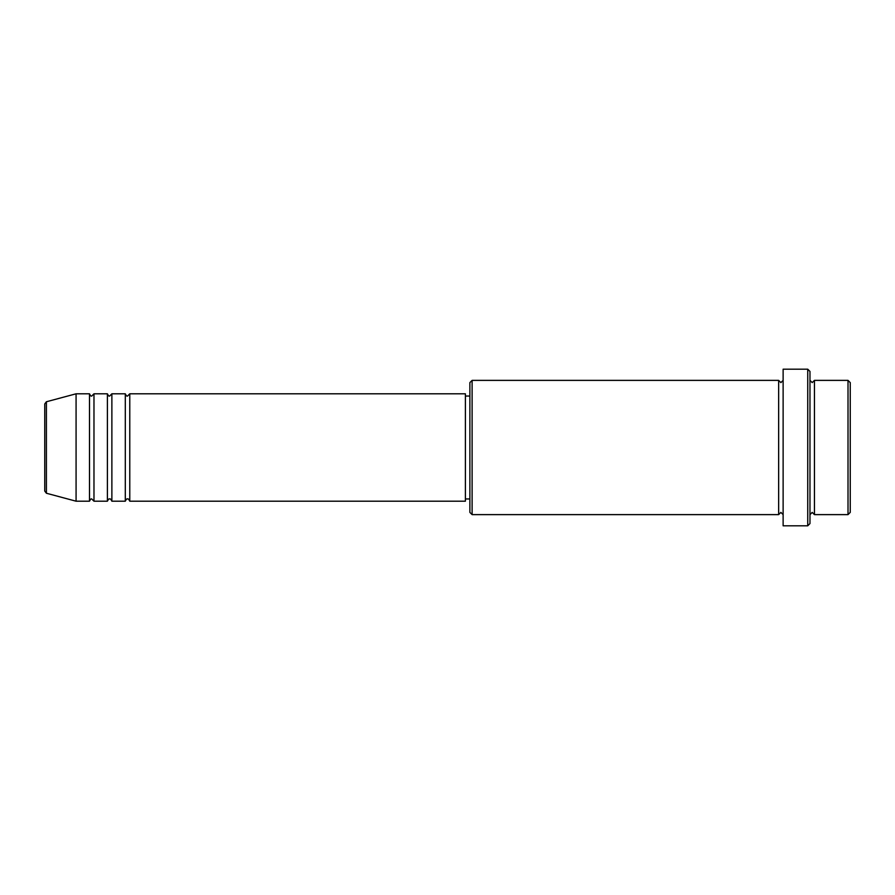<?xml version="1.0" encoding="UTF-8"?>
<svg xmlns="http://www.w3.org/2000/svg" width="895" height="895" viewBox="0 0 895 895"><rect width="100%" height="100%" fill="white"/><g stroke="black" fill="none" stroke-linecap="round" stroke-linejoin="round"><path stroke-width="1.34" d="M44.75 491.086L44.75 403.913L46.406 401.754L46.406 493.246L44.75 491.086M129.775 393.8L129.775 501.2L465.4 501.2L465.4 393.8L129.775 393.8L127.537 396.037C126.989 396.485 126.24 395.747 125.3 393.8L125.3 501.2L111.875 501.2L111.875 393.8L125.3 393.8M107.4 393.8L107.4 501.2L93.975 501.2L93.975 393.8L107.4 393.8C108.34 395.747 109.089 396.485 109.637 396.037L111.875 393.8M89.5 393.8L89.5 501.2L76.075 501.2L76.075 393.8L89.5 393.8C90.44 395.747 91.189 396.485 91.737 396.037L93.975 393.8M848.012 380.375L850.25 382.612L850.25 512.387L848.012 514.625L848.012 380.375L814.45 380.375L814.45 514.625L848.012 514.625M472.112 514.625L469.875 512.387L469.875 382.612L472.112 380.375L472.112 514.625L778.65 514.625L778.65 380.375L780.887 382.612L783.125 380.375M807.737 369.187L809.975 371.425L809.975 523.575L807.737 525.812L807.737 369.187L783.125 369.187L783.125 525.812L807.737 525.812M809.975 380.375L812.212 382.612L814.45 380.375M465.4 498.962L469.875 498.962M46.406 493.246L76.075 501.2M46.406 401.754L76.075 393.8M472.112 380.375L778.65 380.375M465.4 396.037L469.875 396.037M778.65 514.625L780.887 512.387L783.125 514.625M814.45 514.625L812.212 512.387L809.975 514.625M93.975 501.2L91.737 498.962C91.189 498.515 90.44 499.253 89.5 501.2M111.875 501.2C110.935 499.253 110.186 498.515 109.637 498.962C109.089 498.515 108.34 499.253 107.4 501.2M129.775 501.2C128.835 499.253 128.086 498.515 127.537 498.962C126.989 498.515 126.24 499.253 125.3 501.2"/></g></svg>
